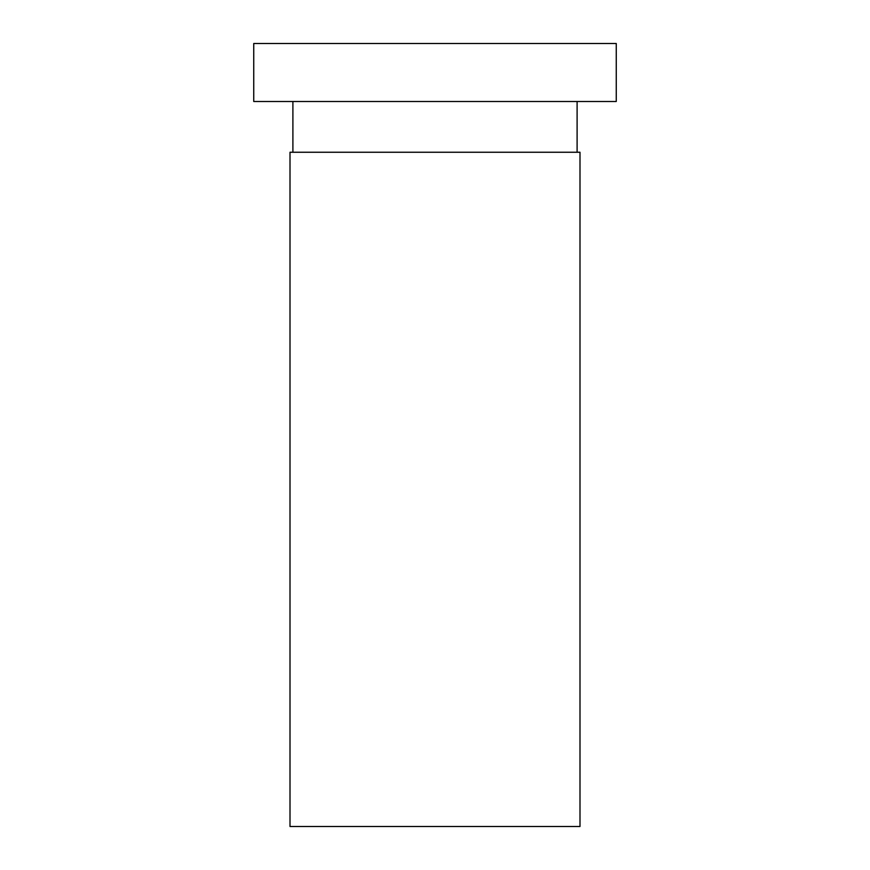 <?xml version="1.0" encoding="UTF-8"?>
<svg xmlns="http://www.w3.org/2000/svg" width="870" height="870" viewBox="0 0 870 870"><rect width="100%" height="100%" fill="white"/><g stroke="black" fill="none" stroke-linecap="round" stroke-linejoin="round"><path stroke-width="1.3" d="M435 101.496L616.254 101.496L616.254 43.5L253.746 43.5L253.746 101.496L435 101.496M435 152.25L579.996 152.25L579.996 826.5L290.004 826.5L290.004 152.25L435 152.25M577.104 152.25L577.104 101.496M292.896 152.25L292.896 101.496"/></g></svg>
